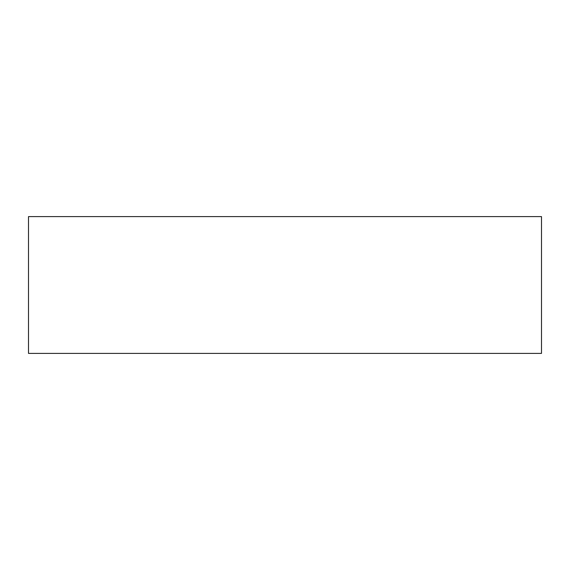 <?xml version="1.0" encoding="UTF-8"?>
<svg xmlns="http://www.w3.org/2000/svg" width="570" height="570" viewBox="0 0 570 570"><rect width="100%" height="100%" fill="white"/><g stroke="black" fill="none" stroke-linecap="round" stroke-linejoin="round"><path stroke-width="0.85" d="M541.5 285L541.5 353.4L28.5 353.4L28.5 216.6L541.5 216.6L541.5 285"/></g></svg>

